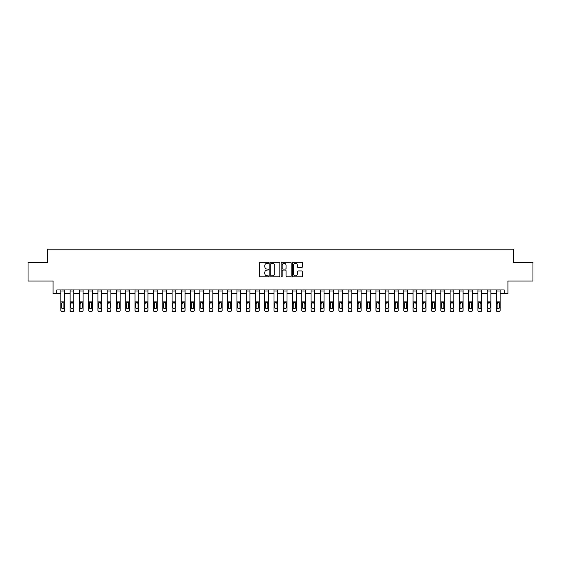 <?xml version="1.0" encoding="UTF-8"?>
<svg xmlns="http://www.w3.org/2000/svg" width="561" height="561" viewBox="0 0 561 561"><rect width="100%" height="100%" fill="white"/><g stroke="black" fill="none" stroke-linecap="round" stroke-linejoin="round"><path stroke-width="0.84" d="M268.635 262.793A0.512 0.512 0 0 0 268.13 262.289L260.395 262.289A0.729 0.729 0 0 0 259.666 263.018L259.666 276.117A0.729 0.729 0 0 0 260.395 276.839L268.13 276.839A0.512 0.512 0 0 0 268.635 276.335A0.512 0.512 0 0 0 268.13 275.823L267.127 275.823A2.328 2.328 0 0 1 264.799 273.495L264.799 272.401A2.328 2.328 0 0 1 267.127 270.072L268.13 270.072A0.512 0.512 0 0 0 268.635 269.568A0.512 0.512 0 0 0 268.13 269.056L267.127 269.056A2.328 2.328 0 0 1 264.799 266.727L264.799 265.634A2.328 2.328 0 0 1 267.127 263.305L268.13 263.305A0.512 0.512 0 0 0 268.635 262.793M301.769 267.415A0.729 0.729 0 0 0 302.498 266.692L302.498 263.018A0.729 0.729 0 0 0 301.769 262.289L293.179 262.289A0.729 0.729 0 0 0 292.456 263.018L292.456 276.117A0.729 0.729 0 0 0 293.179 276.839L301.769 276.839A0.729 0.729 0 0 0 302.498 276.117L302.498 271.671A0.729 0.729 0 0 0 301.769 270.949L298.094 270.949A0.729 0.729 0 0 0 297.365 271.671L297.365 273.873A1.949 1.949 0 0 1 295.416 275.823A1.949 1.949 0 0 1 293.473 273.873L293.473 265.255A1.949 1.949 0 0 1 295.416 263.305A1.949 1.949 0 0 1 297.365 265.255L297.365 266.692A0.729 0.729 0 0 0 298.094 267.415L301.769 267.415M56.78 293.662L56.78 289.953L504.22 289.953L504.22 293.662L507.929 293.662L507.929 281.054L532.95 281.054L532.95 262.52L513.49 262.52L513.49 249.175L47.51 249.175L47.51 262.52L28.05 262.52L28.05 281.054L53.071 281.054L53.071 293.662L60.854 293.662M279.862 263.018A0.729 0.729 0 0 0 279.133 262.289L270.549 262.289A0.729 0.729 0 0 0 269.82 263.018L269.82 276.117A0.729 0.729 0 0 0 270.549 276.839L279.133 276.839A0.729 0.729 0 0 0 279.862 276.117L279.862 263.018M281.867 262.289L290.451 262.289A0.729 0.729 0 0 1 291.18 263.018L291.18 276.117A0.729 0.729 0 0 1 290.451 276.839L286.776 276.839A0.729 0.729 0 0 1 286.047 276.117L286.047 270.802A0.729 0.729 0 0 0 285.325 270.072L282.884 270.072A0.729 0.729 0 0 0 282.155 270.802L282.155 276.335A0.512 0.512 0 0 1 281.643 276.839A0.512 0.512 0 0 1 281.138 276.335L281.138 263.018A0.729 0.729 0 0 1 281.867 262.289M64.564 293.662L70.125 293.662M73.835 293.662L79.396 293.662M83.098 293.662L88.659 293.662M92.369 293.662L97.93 293.662M101.632 293.662L107.193 293.662M110.903 293.662L116.464 293.662M120.173 293.662L125.734 293.662M129.437 293.662L134.998 293.662M138.707 293.662L144.268 293.662M147.971 293.662L153.532 293.662M157.241 293.662L162.802 293.662M166.505 293.662L172.066 293.662M175.775 293.662L181.336 293.662M185.046 293.662L190.607 293.662M194.309 293.662L199.87 293.662M203.58 293.662L209.141 293.662M212.843 293.662L218.404 293.662M222.114 293.662L227.675 293.662M231.384 293.662L236.945 293.662M240.648 293.662L246.209 293.662M249.918 293.662L255.479 293.662M259.182 293.662L264.743 293.662M268.453 293.662L274.013 293.662M277.723 293.662L283.277 293.662M286.987 293.662L292.547 293.662M296.257 293.662L301.818 293.662M305.521 293.662L311.082 293.662M314.791 293.662L320.352 293.662M324.055 293.662L329.616 293.662M333.325 293.662L338.886 293.662M342.596 293.662L348.157 293.662M351.859 293.662L357.42 293.662M361.13 293.662L366.691 293.662M370.393 293.662L375.954 293.662M379.664 293.662L385.225 293.662M388.934 293.662L394.495 293.662M398.198 293.662L403.759 293.662M407.468 293.662L413.029 293.662M416.732 293.662L422.293 293.662M426.002 293.662L431.563 293.662M435.266 293.662L440.827 293.662M444.536 293.662L450.097 293.662M453.807 293.662L459.368 293.662M463.07 293.662L468.631 293.662M472.341 293.662L477.902 293.662M481.604 293.662L487.165 293.662M490.875 293.662L496.436 293.662M500.146 293.662L504.22 293.662M271.349 263.305A0.512 0.512 0 0 0 270.837 263.817L270.837 275.311A0.512 0.512 0 0 0 271.349 275.823L272.401 275.823A2.328 2.328 0 0 0 274.736 273.495L274.736 265.634A2.328 2.328 0 0 0 272.401 263.305L271.349 263.305M286.047 265.29A1.949 1.949 0 0 0 284.104 263.34A1.949 1.949 0 0 0 282.155 265.29L282.155 268.326A0.729 0.729 0 0 0 282.884 269.056L285.325 269.056A0.729 0.729 0 0 0 286.047 268.326L286.047 265.29M60.854 289.953L60.854 310.121A1.48 1.473 -0 0 0 62.341 311.593L63.084 311.593A1.48 1.473 -0 0 0 64.564 310.121L64.564 310.352A1.48 1.473 180 0 1 63.084 311.825L63.084 311.593M64.564 303.256L64.564 310.352M63.898 307.47L63.898 303.571L63.898 307.47A1.185 1.178 180 0 1 62.713 308.648A1.185 1.178 180 0 0 63.898 307.47M61.528 307.709L61.528 307.47A1.185 1.178 180 0 0 62.713 308.648M61.528 307.47L61.654 303.024L62.713 302.379L63.765 303.024L62.713 302.379L61.528 303.473M64.564 289.953L64.564 310.121M62.341 311.593L63.084 311.825M62.341 311.825A1.48 1.473 180 0 1 60.854 310.352M64.564 303.024L63.765 303.024L63.898 303.571M70.125 303.256L70.125 310.121A1.48 1.473 -0 0 0 71.605 311.593L72.348 311.593A1.48 1.473 -0 0 0 73.835 310.121L73.835 310.352A1.48 1.473 180 0 1 72.348 311.825L72.348 311.593M73.161 307.709L73.161 307.47A1.185 1.178 180 0 1 71.976 308.648A1.185 1.178 180 0 1 70.791 307.47L70.791 303.571L70.791 307.47A1.185 1.178 180 0 0 71.976 308.648M73.835 289.953L73.835 303.024L71.976 302.379L73.161 303.473M70.924 303.024L70.791 303.571L71.976 302.379L70.125 303.024L70.125 310.121M79.396 303.256L79.396 310.121A1.48 1.473 -0 0 0 80.875 311.593L81.618 311.593A1.48 1.473 -0 0 0 83.098 310.121L83.098 310.352A1.48 1.473 180 0 1 81.618 311.825L81.618 311.593M82.432 307.709L82.432 307.47A1.185 1.178 180 0 1 81.247 308.648A1.185 1.178 180 0 1 80.062 307.47L80.062 303.571L80.062 307.47A1.185 1.178 180 0 0 81.247 308.648M83.098 289.953L83.098 303.024L81.247 302.379L82.432 303.473M80.188 303.024L80.062 303.571L81.247 302.379L79.396 303.024L79.396 310.121M88.659 303.256L88.659 310.121A1.48 1.473 -0 0 0 90.146 311.593L90.882 311.593A1.48 1.473 -0 0 0 92.369 310.121L92.369 310.352A1.48 1.473 180 0 1 90.882 311.825L90.882 311.593M91.702 307.709L91.702 307.47A1.185 1.178 180 0 1 90.51 308.648A1.185 1.178 180 0 1 89.325 307.47L89.325 303.571L89.325 307.47A1.185 1.178 180 0 0 90.51 308.648M92.369 289.953L92.369 303.024L90.51 302.379L91.702 303.473M89.458 303.024L89.325 303.571L90.51 302.379L88.659 303.024L88.659 310.121M73.835 303.024L73.835 310.352M70.125 289.953L70.125 303.024M71.605 311.593L72.348 311.825M71.605 311.825A1.48 1.473 180 0 1 70.125 310.352M73.161 303.571L73.161 307.47M83.098 303.024L83.098 310.352M79.396 289.953L79.396 303.024M80.875 311.593L81.618 311.825M80.875 311.825A1.48 1.473 180 0 1 79.396 310.352M82.432 303.571L82.432 307.47M92.369 303.024L92.369 310.352M88.659 289.953L88.659 303.024M90.146 311.593L90.882 311.825M90.146 311.825A1.48 1.473 180 0 1 88.659 310.352M91.702 303.571L91.702 307.47M97.93 303.256L97.93 310.121A1.48 1.473 -0 0 0 99.409 311.593L100.153 311.593A1.48 1.473 -0 0 0 101.632 310.121L101.632 310.352A1.48 1.473 180 0 1 100.153 311.825L100.153 311.593M100.966 307.709L100.966 307.47A1.185 1.178 180 0 1 99.781 308.648A1.185 1.178 180 0 1 98.596 307.47L98.596 303.571L98.596 307.47A1.185 1.178 180 0 0 99.781 308.648M101.632 289.953L101.632 303.024L99.781 302.379L100.966 303.473M98.729 303.024L98.596 303.571L99.781 302.379L97.93 303.024L97.93 310.121M101.632 303.024L101.632 310.352M97.93 289.953L97.93 303.024M99.409 311.593L100.153 311.825M99.409 311.825A1.48 1.473 180 0 1 97.93 310.352M100.966 303.571L100.966 307.47M107.193 303.256L107.193 310.121A1.48 1.473 -0 0 0 108.68 311.593L109.423 311.593A1.48 1.473 -0 0 0 110.903 310.121L110.903 310.352A1.48 1.473 180 0 1 109.423 311.825L109.423 311.593M110.236 307.709L110.236 307.47A1.185 1.178 180 0 1 109.051 308.648A1.185 1.178 180 0 1 107.859 307.47L107.859 303.571L107.859 307.47A1.185 1.178 180 0 0 109.051 308.648M110.903 289.953L110.903 303.024L109.051 302.379L110.236 303.473M107.993 303.024L107.859 303.571L109.051 302.379L107.193 303.024L107.193 310.121M116.464 303.256L116.464 310.121A1.48 1.473 -0 0 0 117.943 311.593L118.687 311.593A1.48 1.473 -0 0 0 120.173 310.121L120.173 310.352A1.48 1.473 180 0 1 118.687 311.825L118.687 311.593M119.5 307.709L119.5 307.47A1.185 1.178 180 0 1 118.315 308.648A1.185 1.178 180 0 1 117.13 307.47L117.13 303.571L117.13 307.47A1.185 1.178 180 0 0 118.315 308.648M120.173 289.953L120.173 303.024L118.315 302.379L119.5 303.473M117.263 303.024L117.13 303.571L118.315 302.379L116.464 303.024L116.464 310.121M125.734 303.256L125.734 310.121A1.48 1.473 -0 0 0 127.214 311.593L127.957 311.593A1.48 1.473 -0 0 0 129.437 310.121L129.437 310.352A1.48 1.473 180 0 1 127.957 311.825L127.957 311.593M128.771 307.709L128.771 307.47A1.185 1.178 180 0 1 127.585 308.648A1.185 1.178 180 0 1 126.4 307.47L126.4 303.571L126.4 307.47A1.185 1.178 180 0 0 127.585 308.648M129.437 289.953L129.437 303.024L127.585 302.379L128.771 303.473M126.527 303.024L126.4 303.571L127.585 302.379L125.734 303.024L125.734 310.121M134.998 303.256L134.998 310.121A1.48 1.473 -0 0 0 136.484 311.593L137.221 311.593A1.48 1.473 -0 0 0 138.707 310.121L138.707 310.352A1.48 1.473 180 0 1 137.221 311.825L137.221 311.593M138.041 307.709L138.041 307.47A1.185 1.178 180 0 1 136.849 308.648A1.185 1.178 180 0 1 135.664 307.47L135.664 303.571L135.664 307.47A1.185 1.178 180 0 0 136.849 308.648M138.707 289.953L138.707 303.024L136.849 302.379L138.041 303.473M135.797 303.024L135.664 303.571L136.849 302.379L134.998 303.024L134.998 310.121M144.268 303.256L144.268 310.121A1.48 1.473 -0 0 0 145.748 311.593L146.491 311.593A1.48 1.473 -0 0 0 147.971 310.121L147.971 310.352A1.48 1.473 180 0 1 146.491 311.825L146.491 311.593M147.305 307.709L147.305 307.47A1.185 1.178 180 0 1 146.119 308.648A1.185 1.178 180 0 1 144.934 307.47L144.934 303.571L144.934 307.47A1.185 1.178 180 0 0 146.119 308.648M147.971 289.953L147.971 303.024L146.119 302.379L147.305 303.473M145.068 303.024L144.934 303.571L146.119 302.379L144.268 303.024L144.268 310.121M110.903 303.024L110.903 310.352M107.193 289.953L107.193 303.024M108.68 311.593L109.423 311.825M108.68 311.825A1.48 1.473 180 0 1 107.193 310.352M110.236 303.571L110.236 307.47M120.173 303.024L120.173 310.352M116.464 289.953L116.464 303.024M117.943 311.593L118.687 311.825M117.943 311.825A1.48 1.473 180 0 1 116.464 310.352M119.5 303.571L119.5 307.47M129.437 303.024L129.437 310.352M125.734 289.953L125.734 303.024M127.214 311.593L127.957 311.825M127.214 311.825A1.48 1.473 180 0 1 125.734 310.352M128.771 303.571L128.771 307.47M138.707 303.024L138.707 310.352M134.998 289.953L134.998 303.024M136.484 311.593L137.221 311.825M136.484 311.825A1.48 1.473 180 0 1 134.998 310.352M138.041 303.571L138.041 307.47M147.971 303.024L147.971 310.352M144.268 289.953L144.268 303.024M145.748 311.593L146.491 311.825M145.748 311.825A1.48 1.473 180 0 1 144.268 310.352M147.305 303.571L147.305 307.47M153.532 303.256L153.532 310.121A1.48 1.473 -0 0 0 155.018 311.593L155.755 311.593A1.48 1.473 -0 0 0 157.241 310.121L157.241 310.352A1.48 1.473 180 0 1 155.755 311.825L155.755 311.593M156.575 307.709L156.575 307.47A1.185 1.178 180 0 1 155.39 308.648A1.185 1.178 180 0 1 154.198 307.47L154.198 303.571L154.198 307.47A1.185 1.178 180 0 0 155.39 308.648M157.241 289.953L157.241 303.024L155.39 302.379L156.575 303.473M154.331 303.024L154.198 303.571L155.39 302.379L153.532 303.024L153.532 310.121M157.241 303.024L157.241 310.352M153.532 289.953L153.532 303.024M155.018 311.593L155.755 311.825M155.018 311.825A1.48 1.473 180 0 1 153.532 310.352M156.575 303.571L156.575 307.47M162.802 303.256L162.802 310.121A1.48 1.473 -0 0 0 164.282 311.593L165.025 311.593A1.48 1.473 -0 0 0 166.505 310.121L166.505 310.352A1.48 1.473 180 0 1 165.025 311.825L165.025 311.593M165.839 307.709L165.839 307.47A1.185 1.178 180 0 1 164.654 308.648A1.185 1.178 180 0 1 163.468 307.47L163.468 303.571L163.468 307.47A1.185 1.178 180 0 0 164.654 308.648M166.505 289.953L166.505 303.024L164.654 302.379L165.839 303.473M163.602 303.024L163.468 303.571L164.654 302.379L162.802 303.024L162.802 310.121M166.505 303.024L166.505 310.352M162.802 289.953L162.802 303.024M164.282 311.593L165.025 311.825M164.282 311.825A1.48 1.473 180 0 1 162.802 310.352M165.839 303.571L165.839 307.47M172.066 303.256L172.066 310.121A1.48 1.473 -0 0 0 173.552 311.593L174.296 311.593A1.48 1.473 -0 0 0 175.775 310.121L175.775 310.352A1.48 1.473 180 0 1 174.296 311.825L174.296 311.593M175.109 307.709L175.109 307.47A1.185 1.178 180 0 1 173.924 308.648A1.185 1.178 180 0 1 172.739 307.47L172.739 303.571L172.739 307.47A1.185 1.178 180 0 0 173.924 308.648M175.775 289.953L175.775 303.024L173.924 302.379L175.109 303.473M172.865 303.024L172.739 303.571L173.924 302.379L172.066 303.024L172.066 310.121M175.775 303.024L175.775 310.352M172.066 289.953L172.066 303.024M173.552 311.593L174.296 311.825M173.552 311.825A1.48 1.473 180 0 1 172.066 310.352M175.109 303.571L175.109 307.47M181.336 303.256L181.336 310.121A1.48 1.473 -0 0 0 182.816 311.593L183.559 311.593A1.48 1.473 -0 0 0 185.046 310.121L185.046 310.352A1.48 1.473 180 0 1 183.559 311.825L183.559 311.593M184.38 307.709L184.38 307.47A1.185 1.178 180 0 1 183.188 308.648A1.185 1.178 180 0 1 182.002 307.47L182.002 303.571L182.002 307.47A1.185 1.178 180 0 0 183.188 308.648M185.046 289.953L185.046 303.024L183.188 302.379L184.38 303.473M182.136 303.024L182.002 303.571L183.188 302.379L181.336 303.024L181.336 310.121M185.046 303.024L185.046 310.352M181.336 289.953L181.336 303.024M182.816 311.593L183.559 311.825M182.816 311.825A1.48 1.473 180 0 1 181.336 310.352M184.38 303.571L184.38 307.47M190.607 303.256L190.607 310.121A1.48 1.473 -0 0 0 192.086 311.593L192.83 311.593A1.48 1.473 -0 0 0 194.309 310.121L194.309 310.352A1.48 1.473 180 0 1 192.83 311.825L192.83 311.593M193.643 307.709L193.643 307.47A1.185 1.178 180 0 1 192.458 308.648A1.185 1.178 180 0 1 191.273 307.47L191.273 303.571L191.273 307.47A1.185 1.178 180 0 0 192.458 308.648M194.309 289.953L194.309 303.024L192.458 302.379L193.643 303.473M191.399 303.024L191.273 303.571L192.458 302.379L190.607 303.024L190.607 310.121M194.309 303.024L194.309 310.352M190.607 289.953L190.607 303.024M192.086 311.593L192.83 311.825M192.086 311.825A1.48 1.473 180 0 1 190.607 310.352M193.643 303.571L193.643 307.47M199.87 303.256L199.87 310.121A1.48 1.473 -0 0 0 201.357 311.593L202.093 311.593A1.48 1.473 -0 0 0 203.58 310.121L203.58 310.352A1.48 1.473 180 0 1 202.093 311.825L202.093 311.593M202.914 307.709L202.914 307.47A1.185 1.178 180 0 1 201.729 308.648A1.185 1.178 180 0 1 200.536 307.47L200.536 303.571L200.536 307.47A1.185 1.178 180 0 0 201.729 308.648M203.58 289.953L203.58 303.024L201.729 302.379L202.914 303.473M200.67 303.024L200.536 303.571L201.729 302.379L199.87 303.024L199.87 310.121M203.58 303.024L203.58 310.352M199.87 289.953L199.87 303.024M201.357 311.593L202.093 311.825M201.357 311.825A1.48 1.473 180 0 1 199.87 310.352M202.914 303.571L202.914 307.47M209.141 303.256L209.141 310.121A1.48 1.473 -0 0 0 210.62 311.593L211.364 311.593A1.48 1.473 -0 0 0 212.843 310.121L212.843 310.352A1.48 1.473 180 0 1 211.364 311.825L211.364 311.593M212.177 307.709L212.177 307.47A1.185 1.178 180 0 1 210.992 308.648A1.185 1.178 180 0 1 209.807 307.47L209.807 303.571L209.807 307.47A1.185 1.178 180 0 0 210.992 308.648M212.843 289.953L212.843 303.024L210.992 302.379L212.177 303.473M209.94 303.024L209.807 303.571L210.992 302.379L209.141 303.024L209.141 310.121M218.404 303.256L218.404 310.121A1.48 1.473 -0 0 0 219.891 311.593L220.634 311.593A1.48 1.473 -0 0 0 222.114 310.121L222.114 310.352A1.48 1.473 180 0 1 220.634 311.825L220.634 311.593M221.448 307.709L221.448 307.47A1.185 1.178 180 0 1 220.263 308.648A1.185 1.178 180 0 1 219.078 307.47L219.078 303.571L219.078 307.47A1.185 1.178 180 0 0 220.263 308.648M222.114 289.953L222.114 303.024L220.263 302.379L221.448 303.473M219.204 303.024L219.078 303.571L220.263 302.379L218.404 303.024L218.404 310.121M227.675 303.256L227.675 310.121A1.48 1.473 -0 0 0 229.154 311.593L229.898 311.593A1.48 1.473 -0 0 0 231.384 310.121L231.384 310.352A1.48 1.473 180 0 1 229.898 311.825L229.898 311.593M230.711 307.709L230.711 307.47A1.185 1.178 180 0 1 229.526 308.648A1.185 1.178 180 0 1 228.341 307.47L228.341 303.571L228.341 307.47A1.185 1.178 180 0 0 229.526 308.648M231.384 289.953L231.384 303.024L229.526 302.379L230.711 303.473M228.474 303.024L228.341 303.571L229.526 302.379L227.675 303.024L227.675 310.121M236.945 303.256L236.945 310.121A1.48 1.473 -0 0 0 238.425 311.593L239.168 311.593A1.48 1.473 -0 0 0 240.648 310.121L240.648 310.352A1.48 1.473 180 0 1 239.168 311.825L239.168 311.593M239.982 307.709L239.982 307.47A1.185 1.178 180 0 1 238.797 308.648A1.185 1.178 180 0 1 237.612 307.47L237.612 303.571L237.612 307.47A1.185 1.178 180 0 0 238.797 308.648M240.648 289.953L240.648 303.024L238.797 302.379L239.982 303.473M237.738 303.024L237.612 303.571L238.797 302.379L236.945 303.024L236.945 310.121M246.209 303.256L246.209 310.121A1.48 1.473 -0 0 0 247.696 311.593L248.432 311.593A1.48 1.473 -0 0 0 249.918 310.121L249.918 310.352A1.48 1.473 180 0 1 248.432 311.825L248.432 311.593M249.252 307.709L249.252 307.47A1.185 1.178 180 0 1 248.06 308.648A1.185 1.178 180 0 1 246.875 307.47L246.875 303.571L246.875 307.47A1.185 1.178 180 0 0 248.06 308.648M249.918 289.953L249.918 303.024L248.06 302.379L249.252 303.473M247.008 303.024L246.875 303.571L248.06 302.379L246.209 303.024L246.209 310.121M255.479 303.256L255.479 310.121A1.48 1.473 -0 0 0 256.959 311.593L257.702 311.593A1.48 1.473 -0 0 0 259.182 310.121L259.182 310.352A1.48 1.473 180 0 1 257.702 311.825L257.702 311.593M258.516 307.709L258.516 307.47A1.185 1.178 180 0 1 257.331 308.648A1.185 1.178 180 0 1 256.146 307.47L256.146 303.571L256.146 307.47A1.185 1.178 180 0 0 257.331 308.648M259.182 289.953L259.182 303.024L257.331 302.379L258.516 303.473M256.279 303.024L256.146 303.571L257.331 302.379L255.479 303.024L255.479 310.121M264.743 303.256L264.743 310.121A1.48 1.473 -0 0 0 266.23 311.593L266.966 311.593A1.48 1.473 -0 0 0 268.453 310.121L268.453 310.352A1.48 1.473 180 0 1 266.966 311.825L266.966 311.593M267.786 307.709L267.786 307.47A1.185 1.178 180 0 1 266.601 308.648A1.185 1.178 180 0 1 265.409 307.47L265.409 303.571L265.409 307.47A1.185 1.178 180 0 0 266.601 308.648M268.453 289.953L268.453 303.024L266.601 302.379L267.786 303.473M265.542 303.024L265.409 303.571L266.601 302.379L264.743 303.024L264.743 310.121M274.013 303.256L274.013 310.121A1.48 1.473 -0 0 0 275.493 311.593L276.236 311.593A1.48 1.473 -0 0 0 277.723 310.121L277.723 310.352A1.48 1.473 180 0 1 276.236 311.825L276.236 311.593M277.05 307.709L277.05 307.47A1.185 1.178 180 0 1 275.865 308.648A1.185 1.178 180 0 1 274.68 307.47L274.68 303.571L274.68 307.47A1.185 1.178 180 0 0 275.865 308.648M277.723 289.953L277.723 303.024L275.865 302.379L277.05 303.473M274.813 303.024L274.68 303.571L275.865 302.379L274.013 303.024L274.013 310.121M283.277 303.256L283.277 310.121A1.48 1.473 -0 0 0 284.764 311.593L285.507 311.593A1.48 1.473 -0 0 0 286.987 310.121L286.987 310.352A1.48 1.473 180 0 1 285.507 311.825L285.507 311.593M286.32 307.709L286.32 307.47A1.185 1.178 180 0 1 285.135 308.648A1.185 1.178 180 0 1 283.95 307.47L283.95 303.571L283.95 307.47A1.185 1.178 180 0 0 285.135 308.648M286.987 289.953L286.987 303.024L285.135 302.379L286.32 303.473M284.076 303.024L283.95 303.571L285.135 302.379L283.277 303.024L283.277 310.121M292.547 303.256L292.547 310.121A1.48 1.473 -0 0 0 294.034 311.593L294.77 311.593A1.48 1.473 -0 0 0 296.257 310.121L296.257 310.352A1.48 1.473 180 0 1 294.77 311.825L294.77 311.593M295.591 307.709L295.591 307.47A1.185 1.178 180 0 1 294.399 308.648A1.185 1.178 180 0 1 293.214 307.47L293.214 303.571L293.214 307.47A1.185 1.178 180 0 0 294.399 308.648M296.257 289.953L296.257 303.024L294.399 302.379L295.591 303.473M293.347 303.024L293.214 303.571L294.399 302.379L292.547 303.024L292.547 310.121M301.818 303.256L301.818 310.121A1.48 1.473 -0 0 0 303.298 311.593L304.041 311.593A1.48 1.473 -0 0 0 305.521 310.121L305.521 310.352A1.48 1.473 180 0 1 304.041 311.825L304.041 311.593M304.854 307.709L304.854 307.47A1.185 1.178 180 0 1 303.669 308.648A1.185 1.178 180 0 1 302.484 307.47L302.484 303.571L302.484 307.47A1.185 1.178 180 0 0 303.669 308.648M305.521 289.953L305.521 303.024L303.669 302.379L304.854 303.473M302.617 303.024L302.484 303.571L303.669 302.379L301.818 303.024L301.818 310.121M311.082 303.256L311.082 310.121A1.48 1.473 -0 0 0 312.568 311.593L313.304 311.593A1.48 1.473 -0 0 0 314.791 310.121L314.791 310.352A1.48 1.473 180 0 1 313.304 311.825L313.304 311.593M314.125 307.709L314.125 307.47A1.185 1.178 180 0 1 312.94 308.648A1.185 1.178 180 0 1 311.748 307.47L311.748 303.571L311.748 307.47A1.185 1.178 180 0 0 312.94 308.648M314.791 289.953L314.791 303.024L312.94 302.379L314.125 303.473M311.881 303.024L311.748 303.571L312.94 302.379L311.082 303.024L311.082 310.121M320.352 303.256L320.352 310.121A1.48 1.473 -0 0 0 321.832 311.593L322.575 311.593A1.48 1.473 -0 0 0 324.055 310.121L324.055 310.352A1.48 1.473 180 0 1 322.575 311.825L322.575 311.593M323.388 307.709L323.388 307.47A1.185 1.178 180 0 1 322.203 308.648A1.185 1.178 180 0 1 321.018 307.47L321.018 303.571L321.018 307.47A1.185 1.178 180 0 0 322.203 308.648M324.055 289.953L324.055 303.024L322.203 302.379L323.388 303.473M321.151 303.024L321.018 303.571L322.203 302.379L320.352 303.024L320.352 310.121M329.616 303.256L329.616 310.121A1.48 1.473 -0 0 0 331.102 311.593L331.846 311.593A1.48 1.473 -0 0 0 333.325 310.121L333.325 310.352A1.48 1.473 180 0 1 331.846 311.825L331.846 311.593M332.659 307.709L332.659 307.47A1.185 1.178 180 0 1 331.474 308.648A1.185 1.178 180 0 1 330.289 307.47L330.289 303.571L330.289 307.47A1.185 1.178 180 0 0 331.474 308.648M333.325 289.953L333.325 303.024L331.474 302.379L332.659 303.473M330.415 303.024L330.289 303.571L331.474 302.379L329.616 303.024L329.616 310.121M338.886 303.256L338.886 310.121A1.48 1.473 -0 0 0 340.366 311.593L341.109 311.593A1.48 1.473 -0 0 0 342.596 310.121L342.596 310.352A1.48 1.473 180 0 1 341.109 311.825L341.109 311.593M341.922 307.709L341.922 307.47A1.185 1.178 180 0 1 340.737 308.648A1.185 1.178 180 0 1 339.552 307.47L339.552 303.571L339.552 307.47A1.185 1.178 180 0 0 340.737 308.648M342.596 289.953L342.596 303.024L340.737 302.379L341.922 303.473M339.685 303.024L339.552 303.571L340.737 302.379L338.886 303.024L338.886 310.121M348.157 303.256L348.157 310.121A1.48 1.473 -0 0 0 349.636 311.593L350.38 311.593A1.48 1.473 -0 0 0 351.859 310.121L351.859 310.352A1.48 1.473 180 0 1 350.38 311.825L350.38 311.593M351.193 307.709L351.193 307.47A1.185 1.178 180 0 1 350.008 308.648A1.185 1.178 180 0 1 348.823 307.47L348.823 303.571L348.823 307.47A1.185 1.178 180 0 0 350.008 308.648M351.859 289.953L351.859 303.024L350.008 302.379L351.193 303.473M348.949 303.024L348.823 303.571L350.008 302.379L348.157 303.024L348.157 310.121M357.42 303.256L357.42 310.121A1.48 1.473 -0 0 0 358.907 311.593L359.643 311.593A1.48 1.473 -0 0 0 361.13 310.121L361.13 310.352A1.48 1.473 180 0 1 359.643 311.825L359.643 311.593M360.464 307.709L360.464 307.47A1.185 1.178 180 0 1 359.271 308.648A1.185 1.178 180 0 1 358.086 307.47L358.086 303.571L358.086 307.47A1.185 1.178 180 0 0 359.271 308.648M361.13 289.953L361.13 303.024L359.271 302.379L360.464 303.473M358.22 303.024L358.086 303.571L359.271 302.379L357.42 303.024L357.42 310.121M366.691 303.256L366.691 310.121A1.48 1.473 -0 0 0 368.17 311.593L368.914 311.593A1.48 1.473 -0 0 0 370.393 310.121L370.393 310.352A1.48 1.473 180 0 1 368.914 311.825L368.914 311.593M369.727 307.709L369.727 307.47A1.185 1.178 180 0 1 368.542 308.648A1.185 1.178 180 0 1 367.357 307.47L367.357 303.571L367.357 307.47A1.185 1.178 180 0 0 368.542 308.648M370.393 289.953L370.393 303.024L368.542 302.379L369.727 303.473M367.49 303.024L367.357 303.571L368.542 302.379L366.691 303.024L366.691 310.121M212.843 303.024L212.843 310.352M209.141 289.953L209.141 303.024M210.62 311.593L211.364 311.825M210.62 311.825A1.48 1.473 180 0 1 209.141 310.352M212.177 303.571L212.177 307.47M222.114 303.024L222.114 310.352M218.404 289.953L218.404 303.024M219.891 311.593L220.634 311.825M219.891 311.825A1.48 1.473 180 0 1 218.404 310.352M221.448 303.571L221.448 307.47M231.384 303.024L231.384 310.352M227.675 289.953L227.675 303.024M229.154 311.593L229.898 311.825M229.154 311.825A1.48 1.473 180 0 1 227.675 310.352M230.711 303.571L230.711 307.47M240.648 303.024L240.648 310.352M236.945 289.953L236.945 303.024M238.425 311.593L239.168 311.825M238.425 311.825A1.48 1.473 180 0 1 236.945 310.352M239.982 303.571L239.982 307.47M249.918 303.024L249.918 310.352M246.209 289.953L246.209 303.024M247.696 311.593L248.432 311.825M247.696 311.825A1.48 1.473 180 0 1 246.209 310.352M249.252 303.571L249.252 307.47M259.182 303.024L259.182 310.352M255.479 289.953L255.479 303.024M256.959 311.593L257.702 311.825M256.959 311.825A1.48 1.473 180 0 1 255.479 310.352M258.516 303.571L258.516 307.47M268.453 303.024L268.453 310.352M264.743 289.953L264.743 303.024M266.23 311.593L266.966 311.825M266.23 311.825A1.48 1.473 180 0 1 264.743 310.352M267.786 303.571L267.786 307.47M277.723 303.024L277.723 310.352M274.013 289.953L274.013 303.024M275.493 311.593L276.236 311.825M275.493 311.825A1.48 1.473 180 0 1 274.013 310.352M277.05 303.571L277.05 307.47M286.987 303.024L286.987 310.352M283.277 289.953L283.277 303.024M284.764 311.593L285.507 311.825M284.764 311.825A1.48 1.473 180 0 1 283.277 310.352M286.32 303.571L286.32 307.47M296.257 303.024L296.257 310.352M292.547 289.953L292.547 303.024M294.034 311.593L294.77 311.825M294.034 311.825A1.48 1.473 180 0 1 292.547 310.352M295.591 303.571L295.591 307.47M305.521 303.024L305.521 310.352M301.818 289.953L301.818 303.024M303.298 311.593L304.041 311.825M303.298 311.825A1.48 1.473 180 0 1 301.818 310.352M304.854 303.571L304.854 307.47M314.791 303.024L314.791 310.352M311.082 289.953L311.082 303.024M312.568 311.593L313.304 311.825M312.568 311.825A1.48 1.473 180 0 1 311.082 310.352M314.125 303.571L314.125 307.47M324.055 303.024L324.055 310.352M320.352 289.953L320.352 303.024M321.832 311.593L322.575 311.825M321.832 311.825A1.48 1.473 180 0 1 320.352 310.352M323.388 303.571L323.388 307.47M333.325 303.024L333.325 310.352M329.616 289.953L329.616 303.024M331.102 311.593L331.846 311.825M331.102 311.825A1.48 1.473 180 0 1 329.616 310.352M332.659 303.571L332.659 307.47M342.596 303.024L342.596 310.352M338.886 289.953L338.886 303.024M340.366 311.593L341.109 311.825M340.366 311.825A1.48 1.473 180 0 1 338.886 310.352M341.922 303.571L341.922 307.47M351.859 303.024L351.859 310.352M348.157 289.953L348.157 303.024M349.636 311.593L350.38 311.825M349.636 311.825A1.48 1.473 180 0 1 348.157 310.352M351.193 303.571L351.193 307.47M361.13 303.024L361.13 310.352M357.42 289.953L357.42 303.024M358.907 311.593L359.643 311.825M358.907 311.825A1.48 1.473 180 0 1 357.42 310.352M360.464 303.571L360.464 307.47M370.393 303.024L370.393 310.352M366.691 289.953L366.691 303.024M368.17 311.593L368.914 311.825M368.17 311.825A1.48 1.473 180 0 1 366.691 310.352M369.727 303.571L369.727 307.47M375.954 303.256L375.954 310.121A1.48 1.473 -0 0 0 377.441 311.593L378.184 311.593A1.48 1.473 -0 0 0 379.664 310.121L379.664 310.352A1.48 1.473 180 0 1 378.184 311.825L378.184 311.593M378.998 307.709L378.998 307.47A1.185 1.178 180 0 1 377.812 308.648A1.185 1.178 180 0 1 376.62 307.47L376.62 303.571L376.62 307.47A1.185 1.178 180 0 0 377.812 308.648M379.664 289.953L379.664 303.024L377.812 302.379L378.998 303.473M376.754 303.024L376.62 303.571L377.812 302.379L375.954 303.024L375.954 310.121M379.664 303.024L379.664 310.352M375.954 289.953L375.954 303.024M377.441 311.593L378.184 311.825M377.441 311.825A1.48 1.473 180 0 1 375.954 310.352M378.998 303.571L378.998 307.47M385.225 303.256L385.225 310.121A1.48 1.473 -0 0 0 386.704 311.593L387.448 311.593A1.48 1.473 -0 0 0 388.934 310.121L388.934 310.352A1.48 1.473 180 0 1 387.448 311.825L387.448 311.593M388.261 307.709L388.261 307.47A1.185 1.178 180 0 1 387.076 308.648A1.185 1.178 180 0 1 385.891 307.47L385.891 303.571L385.891 307.47A1.185 1.178 180 0 0 387.076 308.648M388.934 289.953L388.934 303.024L387.076 302.379L388.261 303.473M386.024 303.024L385.891 303.571L387.076 302.379L385.225 303.024L385.225 310.121M388.934 303.024L388.934 310.352M385.225 289.953L385.225 303.024M386.704 311.593L387.448 311.825M386.704 311.825A1.48 1.473 180 0 1 385.225 310.352M388.261 303.571L388.261 307.47M394.495 303.256L394.495 310.121A1.48 1.473 -0 0 0 395.975 311.593L396.718 311.593A1.48 1.473 -0 0 0 398.198 310.121L398.198 310.352A1.48 1.473 180 0 1 396.718 311.825L396.718 311.593M397.532 307.709L397.532 307.47A1.185 1.178 180 0 1 396.347 308.648A1.185 1.178 180 0 1 395.161 307.47L395.161 303.571L395.161 307.47A1.185 1.178 180 0 0 396.347 308.648M398.198 289.953L398.198 303.024L396.347 302.379L397.532 303.473M395.288 303.024L395.161 303.571L396.347 302.379L394.495 303.024L394.495 310.121M398.198 303.024L398.198 310.352M394.495 289.953L394.495 303.024M395.975 311.593L396.718 311.825M395.975 311.825A1.48 1.473 180 0 1 394.495 310.352M397.532 303.571L397.532 307.47M403.759 303.256L403.759 310.121A1.48 1.473 -0 0 0 405.245 311.593L405.982 311.593A1.48 1.473 -0 0 0 407.468 310.121L407.468 310.352A1.48 1.473 180 0 1 405.982 311.825L405.982 311.593M406.802 307.709L406.802 307.47A1.185 1.178 180 0 1 405.61 308.648A1.185 1.178 180 0 1 404.425 307.47L404.425 303.571L404.425 307.47A1.185 1.178 180 0 0 405.61 308.648M407.468 289.953L407.468 303.024L405.61 302.379L406.802 303.473M404.558 303.024L404.425 303.571L405.61 302.379L403.759 303.024L403.759 310.121M407.468 303.024L407.468 310.352M403.759 289.953L403.759 303.024M405.245 311.593L405.982 311.825M405.245 311.825A1.48 1.473 180 0 1 403.759 310.352M406.802 303.571L406.802 307.47M413.029 303.256L413.029 310.121A1.48 1.473 -0 0 0 414.509 311.593L415.252 311.593A1.48 1.473 -0 0 0 416.732 310.121L416.732 310.352A1.48 1.473 180 0 1 415.252 311.825L415.252 311.593M416.066 307.709L416.066 307.47A1.185 1.178 180 0 1 414.881 308.648A1.185 1.178 180 0 1 413.695 307.47L413.695 303.571L413.695 307.47A1.185 1.178 180 0 0 414.881 308.648M416.732 289.953L416.732 303.024L414.881 302.379L416.066 303.473M413.829 303.024L413.695 303.571L414.881 302.379L413.029 303.024L413.029 310.121M416.732 303.024L416.732 310.352M413.029 289.953L413.029 303.024M414.509 311.593L415.252 311.825M414.509 311.825A1.48 1.473 180 0 1 413.029 310.352M416.066 303.571L416.066 307.47M422.293 303.256L422.293 310.121A1.48 1.473 -0 0 0 423.779 311.593L424.516 311.593A1.48 1.473 -0 0 0 426.002 310.121L426.002 310.352A1.48 1.473 180 0 1 424.516 311.825L424.516 311.593M425.336 307.709L425.336 307.47A1.185 1.178 180 0 1 424.151 308.648A1.185 1.178 180 0 1 422.959 307.47L422.959 303.571L422.959 307.47A1.185 1.178 180 0 0 424.151 308.648M426.002 289.953L426.002 303.024L424.151 302.379L425.336 303.473M423.092 303.024L422.959 303.571L424.151 302.379L422.293 303.024L422.293 310.121M426.002 303.024L426.002 310.352M422.293 289.953L422.293 303.024M423.779 311.593L424.516 311.825M423.779 311.825A1.48 1.473 180 0 1 422.293 310.352M425.336 303.571L425.336 307.47M431.563 303.256L431.563 310.121A1.48 1.473 -0 0 0 433.043 311.593L433.786 311.593A1.48 1.473 -0 0 0 435.266 310.121L435.266 310.352A1.48 1.473 180 0 1 433.786 311.825L433.786 311.593M434.6 307.709L434.6 307.47A1.185 1.178 180 0 1 433.415 308.648A1.185 1.178 180 0 1 432.229 307.47L432.229 303.571L432.229 307.47A1.185 1.178 180 0 0 433.415 308.648M435.266 289.953L435.266 303.024L433.415 302.379L434.6 303.473M432.363 303.024L432.229 303.571L433.415 302.379L431.563 303.024L431.563 310.121M435.266 303.024L435.266 310.352M431.563 289.953L431.563 303.024M433.043 311.593L433.786 311.825M433.043 311.825A1.48 1.473 180 0 1 431.563 310.352M434.6 303.571L434.6 307.47M440.827 303.256L440.827 310.121A1.48 1.473 -0 0 0 442.313 311.593L443.057 311.593A1.48 1.473 -0 0 0 444.536 310.121L444.536 310.352A1.48 1.473 180 0 1 443.057 311.825L443.057 311.593M443.87 307.709L443.87 307.47A1.185 1.178 180 0 1 442.685 308.648A1.185 1.178 180 0 1 441.5 307.47L441.5 303.571L441.5 307.47A1.185 1.178 180 0 0 442.685 308.648M444.536 289.953L444.536 303.024L442.685 302.379L443.87 303.473M441.626 303.024L441.5 303.571L442.685 302.379L440.827 303.024L440.827 310.121M444.536 303.024L444.536 310.352M440.827 289.953L440.827 303.024M442.313 311.593L443.057 311.825M442.313 311.825A1.48 1.473 180 0 1 440.827 310.352M443.87 303.571L443.87 307.47M450.097 303.256L450.097 310.121A1.48 1.473 -0 0 0 451.577 311.593L452.32 311.593A1.48 1.473 -0 0 0 453.807 310.121L453.807 310.352A1.48 1.473 180 0 1 452.32 311.825L452.32 311.593M453.141 307.709L453.141 307.47A1.185 1.178 180 0 1 451.949 308.648A1.185 1.178 180 0 1 450.764 307.47L450.764 303.571L450.764 307.47A1.185 1.178 180 0 0 451.949 308.648M453.807 289.953L453.807 303.024L451.949 302.379L453.141 303.473M450.897 303.024L450.764 303.571L451.949 302.379L450.097 303.024L450.097 310.121M453.807 303.024L453.807 310.352M450.097 289.953L450.097 303.024M451.577 311.593L452.32 311.825M451.577 311.825A1.48 1.473 180 0 1 450.097 310.352M453.141 303.571L453.141 307.47M459.368 303.256L459.368 310.121A1.48 1.473 -0 0 0 460.847 311.593L461.591 311.593A1.48 1.473 -0 0 0 463.07 310.121L463.07 310.352A1.48 1.473 180 0 1 461.591 311.825L461.591 311.593M462.404 307.709L462.404 307.47A1.185 1.178 180 0 1 461.219 308.648A1.185 1.178 180 0 1 460.034 307.47L460.034 303.571L460.034 307.47A1.185 1.178 180 0 0 461.219 308.648M463.07 289.953L463.07 303.024L461.219 302.379L462.404 303.473M460.16 303.024L460.034 303.571L461.219 302.379L459.368 303.024L459.368 310.121M463.07 303.024L463.07 310.352M459.368 289.953L459.368 303.024M460.847 311.593L461.591 311.825M460.847 311.825A1.48 1.473 180 0 1 459.368 310.352M462.404 303.571L462.404 307.47M468.631 303.256L468.631 310.121A1.48 1.473 -0 0 0 470.118 311.593L470.854 311.593A1.48 1.473 -0 0 0 472.341 310.121L472.341 310.352A1.48 1.473 180 0 1 470.854 311.825L470.854 311.593M471.675 307.709L471.675 307.47A1.185 1.178 180 0 1 470.49 308.648A1.185 1.178 180 0 1 469.298 307.47L469.298 303.571L469.298 307.47A1.185 1.178 180 0 0 470.49 308.648M472.341 289.953L472.341 303.024L470.49 302.379L471.675 303.473M469.431 303.024L469.298 303.571L470.49 302.379L468.631 303.024L468.631 310.121M477.902 303.256L477.902 310.121A1.48 1.473 -0 0 0 479.382 311.593L480.125 311.593A1.48 1.473 -0 0 0 481.604 310.121L481.604 310.352A1.48 1.473 180 0 1 480.125 311.825L480.125 311.593M480.938 307.709L480.938 307.47A1.185 1.178 180 0 1 479.753 308.648A1.185 1.178 180 0 1 478.568 307.47L478.568 303.571L478.568 307.47A1.185 1.178 180 0 0 479.753 308.648M481.604 289.953L481.604 303.024L479.753 302.379L480.938 303.473M478.701 303.024L478.568 303.571L479.753 302.379L477.902 303.024L477.902 310.121M487.165 303.256L487.165 310.121A1.48 1.473 -0 0 0 488.652 311.593L489.395 311.593A1.48 1.473 -0 0 0 490.875 310.121L490.875 310.352A1.48 1.473 180 0 1 489.395 311.825L489.395 311.593M490.209 307.709L490.209 307.47A1.185 1.178 180 0 1 489.024 308.648A1.185 1.178 180 0 1 487.839 307.47L487.839 303.571L487.839 307.47A1.185 1.178 180 0 0 489.024 308.648M490.875 289.953L490.875 303.024L489.024 302.379L490.209 303.473M487.965 303.024L487.839 303.571L489.024 302.379L487.165 303.024L487.165 310.121M496.436 303.256L496.436 310.121A1.48 1.473 -0 0 0 497.916 311.593L498.659 311.593A1.48 1.473 -0 0 0 500.146 310.121L500.146 310.352A1.48 1.473 180 0 1 498.659 311.825L498.659 311.593M499.472 307.709L499.472 307.47A1.185 1.178 180 0 1 498.287 308.648A1.185 1.178 180 0 1 497.102 307.47L497.102 303.571L497.102 307.47A1.185 1.178 180 0 0 498.287 308.648M500.146 289.953L500.146 303.024L498.287 302.379L499.472 303.473M497.235 303.024L497.102 303.571L498.287 302.379L496.436 303.024L496.436 310.121M472.341 303.024L472.341 310.352M468.631 289.953L468.631 303.024M470.118 311.593L470.854 311.825M470.118 311.825A1.48 1.473 180 0 1 468.631 310.352M471.675 303.571L471.675 307.47M481.604 303.024L481.604 310.352M477.902 289.953L477.902 303.024M479.382 311.593L480.125 311.825M479.382 311.825A1.48 1.473 180 0 1 477.902 310.352M480.938 303.571L480.938 307.47M490.875 303.024L490.875 310.352M487.165 289.953L487.165 303.024M488.652 311.593L489.395 311.825M488.652 311.825A1.48 1.473 180 0 1 487.165 310.352M490.209 303.571L490.209 307.47M500.146 303.024L500.146 310.352M496.436 289.953L496.436 303.024M497.916 311.593L498.659 311.825M497.916 311.825A1.48 1.473 180 0 1 496.436 310.352M499.472 303.571L499.472 307.47M60.854 303.024L61.654 303.024M60.854 301.103L64.564 301.103M60.854 290.97L64.564 290.97M70.125 301.103L73.835 301.103M70.125 290.97L73.835 290.97M79.396 301.103L83.098 301.103M79.396 290.97L83.098 290.97M88.659 301.103L92.369 301.103M88.659 290.97L92.369 290.97M97.93 301.103L101.632 301.103M97.93 290.97L101.632 290.97M107.193 301.103L110.903 301.103M107.193 290.97L110.903 290.97M116.464 301.103L120.173 301.103M116.464 290.97L120.173 290.97M125.734 301.103L129.437 301.103M125.734 290.97L129.437 290.97M134.998 301.103L138.707 301.103M134.998 290.97L138.707 290.97M144.268 301.103L147.971 301.103M144.268 290.97L147.971 290.97M153.532 301.103L157.241 301.103M153.532 290.97L157.241 290.97M162.802 301.103L166.505 301.103M162.802 290.97L166.505 290.97M172.066 301.103L175.775 301.103M172.066 290.97L175.775 290.97M181.336 301.103L185.046 301.103M181.336 290.97L185.046 290.97M190.607 301.103L194.309 301.103M190.607 290.97L194.309 290.97M199.87 301.103L203.58 301.103M199.87 290.97L203.58 290.97M209.141 301.103L212.843 301.103M209.141 290.97L212.843 290.97M218.404 301.103L222.114 301.103M218.404 290.97L222.114 290.97M227.675 301.103L231.384 301.103M227.675 290.97L231.384 290.97M236.945 301.103L240.648 301.103M236.945 290.97L240.648 290.97M246.209 301.103L249.918 301.103M246.209 290.97L249.918 290.97M255.479 301.103L259.182 301.103M255.479 290.97L259.182 290.97M264.743 301.103L268.453 301.103M264.743 290.97L268.453 290.97M274.013 301.103L277.723 301.103M274.013 290.97L277.723 290.97M283.277 301.103L286.987 301.103M283.277 290.97L286.987 290.97M292.547 301.103L296.257 301.103M292.547 290.97L296.257 290.97M301.818 301.103L305.521 301.103M301.818 290.97L305.521 290.97M311.082 301.103L314.791 301.103M311.082 290.97L314.791 290.97M320.352 301.103L324.055 301.103M320.352 290.97L324.055 290.97M329.616 301.103L333.325 301.103M329.616 290.97L333.325 290.97M338.886 301.103L342.596 301.103M338.886 290.97L342.596 290.97M348.157 301.103L351.859 301.103M348.157 290.97L351.859 290.97M357.42 301.103L361.13 301.103M357.42 290.97L361.13 290.97M366.691 301.103L370.393 301.103M366.691 290.97L370.393 290.97M375.954 301.103L379.664 301.103M375.954 290.97L379.664 290.97M385.225 301.103L388.934 301.103M385.225 290.97L388.934 290.97M394.495 301.103L398.198 301.103M394.495 290.97L398.198 290.97M403.759 301.103L407.468 301.103M403.759 290.97L407.468 290.97M413.029 301.103L416.732 301.103M413.029 290.97L416.732 290.97M422.293 301.103L426.002 301.103M422.293 290.97L426.002 290.97M431.563 301.103L435.266 301.103M431.563 290.97L435.266 290.97M440.827 301.103L444.536 301.103M440.827 290.97L444.536 290.97M450.097 301.103L453.807 301.103M450.097 290.97L453.807 290.97M459.368 301.103L463.07 301.103M459.368 290.97L463.07 290.97M468.631 301.103L472.341 301.103M468.631 290.97L472.341 290.97M477.902 301.103L481.604 301.103M477.902 290.97L481.604 290.97M487.165 301.103L490.875 301.103M487.165 290.97L490.875 290.97M496.436 301.103L500.146 301.103M496.436 290.97L500.146 290.97"/></g></svg>
